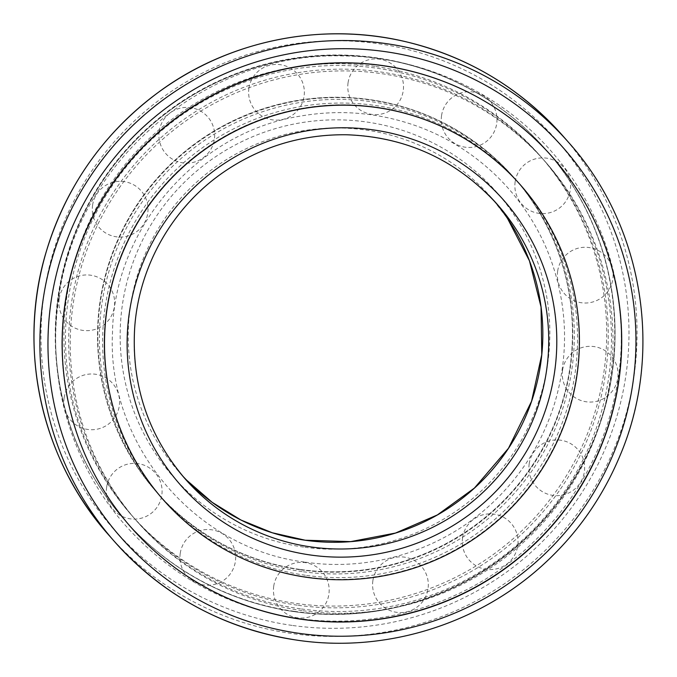 <?xml version="1.0" encoding="UTF-8"?>
<svg xmlns="http://www.w3.org/2000/svg" width="677" height="677" viewBox="0 0 677 677"><rect width="100%" height="100%" fill="white"/><g stroke="black" fill="none" stroke-linecap="round" stroke-linejoin="round"><path stroke-width="0.51" stroke-dasharray="3.38 2.54" d="M300.3 569.467A238.059 236.679 -41.3 0 1 156.108 491.612A238.059 236.679 -41.3 0 1 178.821 156.683A238.059 236.679 -41.3 0 1 513.877 177.45A238.059 236.679 -41.3 0 1 543.403 447.065A238.059 236.679 -41.3 0 1 300.3 569.467M302.17 571.6A238.059 236.679 -41.3 0 1 157.978 493.745A238.059 236.679 -41.3 0 1 180.7 158.824A238.059 236.679 -41.3 0 1 515.747 179.591A238.059 236.679 -41.3 0 1 545.273 449.198A238.059 236.679 -41.3 0 1 302.17 571.6M305.386 575.264A238.059 236.679 -41.3 0 1 161.194 497.409A238.059 236.679 -41.3 0 1 183.916 162.48A238.059 236.679 -41.3 0 1 518.963 183.255A238.059 236.679 -41.3 0 1 548.488 452.862A238.059 236.679 -41.3 0 1 305.386 575.264M294.123 611.314A280.464 278.839 -41.3 0 1 124.238 519.589A280.464 278.839 -41.3 0 1 151.005 125.008A280.464 278.839 -41.3 0 1 545.738 149.473A280.464 278.839 -41.3 0 1 580.527 467.105A280.464 278.839 -41.3 0 1 294.123 611.314M294.436 611.678A280.464 278.839 -41.3 0 1 124.56 519.961A280.464 278.839 -41.3 0 1 151.326 125.372A280.464 278.839 -41.3 0 1 546.06 149.837A280.464 278.839 -41.3 0 1 580.841 467.468A280.464 278.839 -41.3 0 1 294.436 611.678A280.464 278.839 138.7 0 0 580.841 467.468A280.464 278.839 138.7 0 0 546.06 149.837A280.464 278.839 138.7 0 0 151.326 125.372A280.464 278.839 138.7 0 0 124.56 519.961A280.464 278.839 138.7 0 0 294.436 611.678M374.956 66.405A272.069 270.495 138.7 0 0 97.133 206.29A272.069 270.495 138.7 0 0 130.873 514.418A272.069 270.495 138.7 0 0 295.663 603.393A272.069 270.495 138.7 0 0 573.495 463.5A272.069 270.495 138.7 0 0 539.747 155.38A272.069 270.495 138.7 0 0 374.956 66.405M300.436 608.826A272.069 270.495 -41.3 0 1 135.645 519.851A272.069 270.495 -41.3 0 1 161.6 137.076A272.069 270.495 -41.3 0 1 544.52 160.813A272.069 270.495 -41.3 0 1 578.26 468.933A272.069 270.495 -41.3 0 1 300.436 608.826M301.984 610.595A272.069 270.495 -41.3 0 1 137.194 521.62A272.069 270.495 -41.3 0 1 163.157 138.844A272.069 270.495 -41.3 0 1 546.077 162.582A272.069 270.495 -41.3 0 1 579.817 470.71A272.069 270.495 -41.3 0 1 301.984 610.595M297.22 605.162A272.069 270.495 -41.3 0 1 132.43 516.187A272.069 270.495 -41.3 0 1 158.384 133.411A272.069 270.495 -41.3 0 1 541.304 157.149A272.069 270.495 -41.3 0 1 575.044 465.277A272.069 270.495 -41.3 0 1 297.22 605.162M300.766 618.888A280.464 278.839 -41.3 0 1 130.889 527.163A280.464 278.839 -41.3 0 1 157.648 132.574A280.464 278.839 -41.3 0 1 552.381 157.039A280.464 278.839 -41.3 0 1 587.171 474.679A280.464 278.839 -41.3 0 1 300.766 618.888A280.464 278.839 -41.3 0 1 130.889 527.163A280.464 278.839 -41.3 0 1 157.648 132.574A280.464 278.839 -41.3 0 1 552.381 157.039A280.464 278.839 -41.3 0 1 587.171 474.679A280.464 278.839 -41.3 0 1 300.766 618.888M131.169 527.476A280.464 278.839 -41.3 0 1 131.126 527.434A280.464 278.839 -41.3 0 1 157.885 132.844A280.464 278.839 -41.3 0 1 552.618 157.309A280.464 278.839 -41.3 0 1 552.66 157.36M518.963 183.255L520.757 185.295A238.059 236.679 -41.3 0 1 550.283 454.902A238.059 236.679 -41.3 0 1 307.18 577.303A238.059 236.679 -41.3 0 1 162.988 499.448L161.194 497.409M306.943 577.032A238.059 236.679 -41.3 0 1 162.751 499.177A238.059 236.679 -41.3 0 1 185.464 164.257A238.059 236.679 -41.3 0 1 520.52 185.024A238.059 236.679 -41.3 0 1 550.046 454.631A238.059 236.679 -41.3 0 1 306.943 577.032M294.199 611.416A280.464 278.839 138.7 0 0 580.604 467.198A280.464 278.839 138.7 0 0 545.823 149.566A280.464 278.839 138.7 0 0 151.089 125.101A280.464 278.839 138.7 0 0 124.323 519.691A280.464 278.839 138.7 0 0 294.199 611.416M300.385 569.56A238.059 236.679 138.7 0 0 543.487 447.158A238.059 236.679 138.7 0 0 513.961 177.552A238.059 236.679 138.7 0 0 178.906 156.785A238.059 236.679 138.7 0 0 156.192 491.705A238.059 236.679 138.7 0 0 300.385 569.56M300.622 569.831A238.059 236.679 138.7 0 0 543.724 447.429A238.059 236.679 138.7 0 0 514.198 177.823A238.059 236.679 138.7 0 0 179.143 157.047A238.059 236.679 138.7 0 0 156.429 491.976A238.059 236.679 138.7 0 0 300.622 569.831M176.24 467.976A207.831 206.629 -41.3 0 1 204.352 187.233A207.831 206.629 -41.3 0 1 486.458 193.013M182.341 475.601A207.831 206.629 -41.3 0 1 179.354 472.275A207.831 206.629 -41.3 0 1 199.19 179.879A207.831 206.629 -41.3 0 1 491.697 198.014A207.831 206.629 -41.3 0 1 494.608 201.399M303.601 547.092A215.388 214.144 -41.3 0 1 166.618 202.152A215.388 214.144 -41.3 0 1 534.754 254.357A215.388 214.144 -41.3 0 1 303.601 547.092M292.041 625.404A294.74 293.039 -41.3 0 1 104.588 153.374A294.74 293.039 -41.3 0 1 608.344 224.815A294.74 293.039 -41.3 0 1 292.041 625.404M562.68 135.679A302.297 300.546 -41.3 0 1 600.169 478.038A302.297 300.546 -41.3 0 1 291.474 633.469A302.297 300.546 -41.3 0 1 108.371 534.61M568.578 142.39A302.297 300.546 -41.3 0 1 606.067 484.749A302.297 300.546 -41.3 0 1 297.364 640.188M497.587 204.725L491.697 198.014L507.615 218.646M185.253 478.986L179.354 472.275L186.674 480.188M515.747 179.591L513.877 177.45M157.978 493.745L156.108 491.612M305.285 562.155C371.03 571.862 440.693 550.409 489.877 505.279C520.52 477.192 542.057 443.367 554.48 403.788C569.23 354.443 567.758 305.699 550.071 257.573C527.028 195.501 475.017 145.31 412.115 124.458C375.515 112.255 338.153 109.488 300.021 116.156C196.931 132.641 113.981 228.411 112.509 332.593C106.492 443.85 194.705 548.878 305.285 562.155M546.077 162.582L544.52 160.813M137.194 521.62L135.645 519.851M297.321 618.279C379.56 630.405 466.555 603.605 527.967 547.253C577.887 501.014 608.022 444.324 618.372 377.199C630.152 297.956 605.957 214.491 553.668 154.077C501.987 93.138 423.201 56.428 343.095 55.946C203.354 51.376 72.676 165.171 57.985 304.193C47.441 383.605 72.947 466.681 126.184 526.257C172.246 577.21 229.291 607.887 297.321 618.279M541.304 157.149L539.747 155.38M132.43 516.187L130.873 514.418M59.212 298.735A27.867 27.867 0 0 0 97.039 328.717A27.867 27.867 0 0 0 104.089 280.963A27.867 27.867 0 0 0 59.212 298.735M92.597 205.123A27.867 27.867 0 0 0 130.424 235.105A27.867 27.867 0 0 0 137.473 187.36A27.867 27.867 0 0 0 92.597 205.123M159.213 131.203A27.867 27.867 0 0 0 197.041 161.185A27.867 27.867 0 0 0 204.09 113.431A27.867 27.867 0 0 0 159.213 131.203M248.924 88.213A27.867 27.867 0 0 0 286.752 118.196A27.867 27.867 0 0 0 293.801 70.45A27.867 27.867 0 0 0 248.924 88.213M348.071 82.712A27.867 27.867 0 0 0 385.898 112.695A27.867 27.867 0 0 0 392.956 64.941A27.867 27.867 0 0 0 348.071 82.712M441.565 115.53A27.867 27.867 0 0 0 479.392 145.513A27.867 27.867 0 0 0 486.441 97.767A27.867 27.867 0 0 0 441.565 115.53M515.163 181.681A27.867 27.867 0 0 0 552.991 211.664A27.867 27.867 0 0 0 560.04 163.91A27.867 27.867 0 0 0 515.163 181.681M557.662 271.079A27.867 27.867 0 0 0 595.489 301.062A27.867 27.867 0 0 0 602.547 253.308A27.867 27.867 0 0 0 557.662 271.079M562.595 370.124A27.867 27.867 0 0 0 600.423 400.107A27.867 27.867 0 0 0 607.481 352.353A27.867 27.867 0 0 0 562.595 370.124M529.211 463.728A27.867 27.867 0 0 0 567.047 493.711A27.867 27.867 0 0 0 574.096 445.965A27.867 27.867 0 0 0 529.211 463.728M462.594 537.656A27.867 27.867 0 0 0 500.421 567.639A27.867 27.867 0 0 0 507.479 519.885A27.867 27.867 0 0 0 462.594 537.656M372.883 580.646A27.867 27.867 0 0 0 410.711 610.629A27.867 27.867 0 0 0 417.76 562.875A27.867 27.867 0 0 0 372.883 580.646M273.736 586.147A27.867 27.867 0 0 0 311.564 616.129A27.867 27.867 0 0 0 318.613 568.375A27.867 27.867 0 0 0 273.736 586.147M180.243 553.321A27.867 27.867 0 0 0 218.07 583.303A27.867 27.867 0 0 0 225.128 535.558A27.867 27.867 0 0 0 180.243 553.321M106.644 487.178A27.867 27.867 0 0 0 144.472 517.16A27.867 27.867 0 0 0 151.53 469.406A27.867 27.867 0 0 0 106.644 487.178M64.146 397.78A27.867 27.867 0 0 0 101.973 427.762A27.867 27.867 0 0 0 109.022 380.009A27.867 27.867 0 0 0 64.146 397.78"/><path stroke-width="1.02" d="M307.265 577.396A238.059 236.679 -41.3 0 1 163.072 499.541A238.059 236.679 -41.3 0 1 185.786 164.621A238.059 236.679 -41.3 0 1 520.841 185.388A238.059 236.679 -41.3 0 1 550.367 454.995A238.059 236.679 -41.3 0 1 307.265 577.396M301.087 619.252A280.464 278.839 -41.3 0 1 131.211 527.527A280.464 278.839 -41.3 0 1 157.969 132.937A280.464 278.839 -41.3 0 1 552.703 157.411A280.464 278.839 -41.3 0 1 587.492 475.042A280.464 278.839 -41.3 0 1 301.087 619.252M552.66 157.36A280.464 278.839 -41.3 0 1 587.391 474.975A280.464 278.839 -41.3 0 1 301.003 619.15A280.464 278.839 -41.3 0 1 131.169 527.476M163.072 499.541L162.988 499.448A238.059 236.679 -41.3 0 1 185.701 164.519A238.059 236.679 -41.3 0 1 520.757 185.295L520.841 185.388M310.565 555.022A215.388 214.144 -41.3 0 1 173.583 210.082A215.388 214.144 -41.3 0 1 541.718 262.287A215.388 214.144 -41.3 0 1 310.565 555.022M486.458 193.013A207.831 206.629 -41.3 0 1 497.587 204.725A207.831 206.629 -41.3 0 1 523.363 440.092A207.831 206.629 -41.3 0 1 311.132 546.957A207.831 206.629 -41.3 0 1 185.253 478.986A207.831 206.629 -41.3 0 1 176.24 467.976M494.608 201.399A207.831 206.629 -41.3 0 1 516.39 435.345A207.831 206.629 -41.3 0 1 305.242 540.246A207.831 206.629 -41.3 0 1 182.341 475.601M299.006 633.333A294.74 293.039 -41.3 0 1 111.553 161.312A294.74 293.039 -41.3 0 1 615.317 232.753A294.74 293.039 -41.3 0 1 299.006 633.333M108.371 534.61A302.297 300.546 -41.3 0 1 137.219 109.302A302.297 300.546 -41.3 0 1 562.68 135.679C520.19 88.01 467.849 56.673 405.658 41.678C322.675 21.876 231.517 39.85 161.93 89.719C104.503 131.279 65.728 185.989 45.604 253.858C17.179 350.364 41.652 459.835 108.371 534.61L114.269 541.321A302.297 300.546 -41.3 0 1 143.109 116.021A302.297 300.546 -41.3 0 1 568.578 142.39L562.68 135.679M297.364 640.188A302.297 300.546 -41.3 0 1 114.269 541.321C163.436 596.098 224.485 629.06 297.406 640.214C385.111 653.144 477.937 624.558 543.462 564.423C576.948 533.874 602.42 497.705 619.887 455.934C664.112 352.48 643.378 225.754 568.578 142.39M185.253 478.986C148.475 435.836 131.592 385.865 134.605 329.073C138.455 266.89 172.288 207.314 223.833 171.983C260.916 146.655 301.857 134.249 346.641 134.765C406.869 136.957 457.187 160.271 497.587 204.725M186.674 480.188L212.155 502.326L240.919 520.004L272.213 532.748L305.2 540.221L350.72 541.617L395.512 533.044L437.401 514.918L474.382 488.1L508.469 448.301L531.555 401.3L541.769 354.68L541.058 307.036L529.473 260.882L507.615 218.646"/></g></svg>
